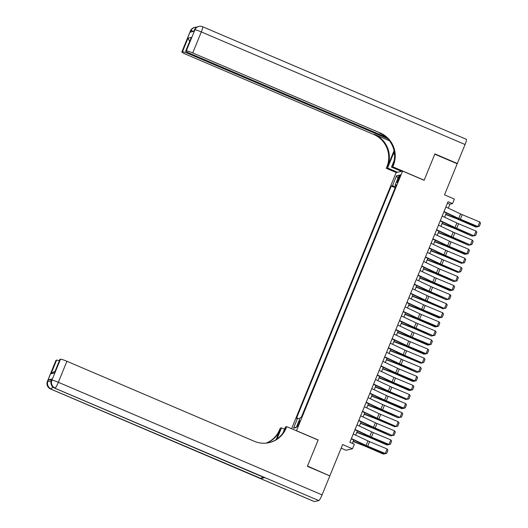 <?xml version="1.0" encoding="UTF-8"?>
<svg xmlns="http://www.w3.org/2000/svg" width="528" height="528" viewBox="0 0 528 528"><rect width="100%" height="100%" fill="white"/><g stroke="black" fill="none" stroke-linecap="round" stroke-linejoin="round"><path stroke-width="0.79" d="M299.152 423.608A3.155 0.469 -66.9 0 0 299.831 420.836A3.155 0.469 -66.9 0 0 298.03 423.865A3.155 0.469 -66.9 0 0 297.35 426.637A3.155 0.469 -66.9 0 0 299.152 423.608M341.134 448.18L346.012 450.265L352.486 448.754L354.341 444.213L349.853 442.299L448.041 201.696L452.529 203.61L454.384 199.069L444.517 194.858L457.202 163.759L434.775 154.189L424.123 180.292L402.593 171.098L296.465 430.808M402.593 171.098L396.119 172.61L291.601 428.729M296.624 430.769L318.153 439.963L307.501 466.066L329.446 475.748M398.495 177.725L397.683 179.718A3.056 0.449 -66.9 0 0 397.023 182.404A3.056 0.449 -66.9 0 0 398.765 179.467L399.584 177.467A3.056 0.449 -66.9 0 0 400.237 174.781A3.056 0.449 -66.9 0 0 398.495 177.725L399.333 178.081M395.578 186.773L392.469 185.783L391.241 186.067L296.386 418.499L297.614 418.216L293.542 428.201L296.201 427.581L300.274 417.595L301.501 417.311L396.356 184.879L395.129 185.163L396.02 185.684M392.469 185.783L396.541 175.798L399.208 175.177L395.129 185.163M395.234 187.625L301.277 417.358M352.486 448.754L342.619 444.543L329.927 475.636M448.298 208.151L449.902 204.224L452.529 203.61M352.315 443.348L353.707 439.949M355.667 435.138L357.41 430.868M359.377 426.056L361.119 421.793M363.079 416.981L364.822 412.711M366.782 407.9L368.524 403.63M370.491 398.818L372.233 394.555M374.194 389.743L375.936 385.473M377.903 380.662L379.645 376.391M381.605 371.58L383.348 367.316M385.308 362.505L387.05 358.235M389.017 353.423L390.76 349.153M392.72 344.342L394.462 340.078M396.429 335.267L398.171 330.997M400.132 326.185L401.874 321.915M403.834 317.104L405.577 312.84M407.543 308.029L409.286 303.758M411.246 298.947L412.988 294.677M414.955 289.865L416.698 285.602M418.658 280.79L420.4 276.52M422.36 271.709L424.103 267.439M426.07 262.627L427.812 258.364M429.772 253.552L431.515 249.282M433.481 244.471L435.224 240.2M437.184 235.389L438.926 231.125M440.887 226.314L442.629 222.044M444.596 217.232L446.338 212.962M447.44 203.174L449.902 204.224M395.01 187.678L391.241 186.067M297.614 418.216L299.746 418.895M397.94 178.279L396.541 175.798M293.542 428.201L296.406 427.079M445.876 207.009L460.574 213.932A4.93 0.528 -157.8 0 0 462.231 214.672L479.754 221.991L477.906 226.532L479.279 226.393L477.629 226.703L460.106 219.384A7.399 0.785 22.2 0 1 457.618 218.275L443.909 211.82M445.705 214.513L456.971 218.882A4.93 0.528 22.2 0 1 458.713 219.602L475.748 227.033L477.589 226.829L477.906 226.532L460.376 219.212A4.93 0.528 -157.8 0 1 458.72 218.473L444.022 211.55M479.754 221.991L480.572 223.212L479.279 226.393M476.639 226.288L476.348 227L459.307 219.569A7.399 0.785 -157.8 0 0 456.7 218.493L445.804 214.269M190.41 30.947A5.92 5.92 0 0 1 194.542 27.423A5.92 5.821 76.9 0 0 190.509 30.888L181.929 51.902A5.92 0.634 -157.8 0 0 181.83 51.968L190.41 30.947A5.92 0.634 22.2 0 1 190.509 30.888L190.945 30.782L190.39 32.149L193.888 31.33L194.885 29.865A5.92 0.634 22.2 0 1 201.313 31.918L192.74 52.939A5.92 0.634 -157.8 0 0 186.305 50.886L194.885 29.865A5.92 5.821 -103.1 0 1 198.917 26.4A5.92 5.92 0 0 1 202.587 26.723A5.92 0.878 -66.9 0 1 201.313 31.918L465.062 144.514L457.314 163.489L434.887 153.912L424.162 180.2L392.766 166.795L393.393 165.251A24.658 24.242 76.9 0 0 380.226 132.977L192.74 52.939M394.231 151.734A11.095 1.637 -66.9 0 0 393.353 153.8L387.559 168.01L386.285 168.307L386.918 166.762A24.658 24.242 76.9 0 0 373.751 134.488L186.259 54.45A5.92 0.634 -157.8 0 1 181.83 51.968M401.485 171.356L391.492 167.092L394.198 160.459M391.492 167.092L392.766 166.795M394.033 150.718L387.545 166.617A24.658 24.242 76.9 0 0 374.385 134.343L389.426 140.765M189.638 41.395L188.001 38.168L191.347 37.382L185.79 51.005L186.305 50.886M185.79 51.005A5.92 0.634 -157.8 0 0 185.691 51.064A5.92 0.634 -157.8 0 0 190.12 53.546L386.093 137.207M202.587 26.723L466.33 139.313A5.92 0.878 113.1 0 1 465.062 144.514M456.832 163.601L457.314 163.489M397.551 172.273L387.559 168.01M396.277 172.57L386.285 168.307M387.651 138.692L188.879 53.836A5.92 0.634 -157.8 0 0 182.444 51.784L188.001 38.168M181.929 51.902L182.444 51.784M393.393 165.251L392.766 165.396A24.658 24.242 76.9 0 0 379.599 133.122L380.226 132.977M191.347 37.382L185.691 51.064M52.015 378.979L51.46 380.338A5.92 0.634 -157.8 0 0 51.361 380.404L51.922 379.038A5.92 0.634 22.2 0 1 52.015 378.979L48.517 379.797A5.92 0.634 22.2 0 1 51.341 380.464M307.388 466.336L318.12 440.048L286.717 426.644L286.09 428.188A24.658 24.242 -103.1 0 1 269.267 442.629A24.658 24.242 -103.1 0 1 254.397 441.316L66.904 361.271L58.331 382.292L322.073 494.888L329.815 475.913L307.388 466.336M284.546 429.158L281.51 427.865L276.949 439.052M281.51 427.865L280.243 428.155L279.616 429.7A24.658 24.242 -103.1 0 1 265.98 443.157M276.151 439.586L280.243 429.554A24.658 24.242 -103.1 0 1 266.303 443.124M286.717 426.644L285.45 426.941L283.034 432.854M322.073 494.888A5.92 0.878 113.1 0 1 318.8 500.577L54.622 388.087A5.92 5.821 76.9 0 1 51.46 380.338L51.896 380.239L60.476 359.218L59.961 359.337A5.92 0.634 22.2 0 0 59.862 359.403L54.404 372.959L51.058 373.738L56.615 360.122L56.1 360.241L47.52 381.262L48.517 379.797M56.615 360.122A5.92 0.634 22.2 0 1 59.314 360.743M262.39 476.824A5.92 0.878 113.1 0 1 261.037 478.52L50.681 389.004A5.92 5.821 76.9 0 1 47.52 381.262A5.92 0.634 -157.8 0 0 47.428 381.322L56.001 360.301A5.92 0.634 22.2 0 1 56.1 360.241M318.8 500.577L314.424 501.6A5.92 0.878 113.1 0 1 314.325 501.593L50.582 388.997A5.92 0.878 -66.9 0 0 50.681 389.004L314.424 501.6M261.037 478.52L264.541 477.701A5.92 0.878 113.1 0 1 264.436 477.695L54.516 388.08A5.92 0.878 -66.9 0 0 54.622 388.087L264.541 477.701M60.476 359.218A5.92 0.634 22.2 0 1 66.904 361.271M286.09 428.188L285.457 428.34A24.658 24.242 -103.1 0 1 268.95 442.695M51.058 373.738L53.717 371.857L54.892 371.587M442.167 216.091L456.865 223.014A4.93 0.528 -157.8 0 0 458.528 223.747L476.051 231.073L474.197 235.607L475.57 235.475L473.926 235.778L456.397 228.459A7.399 0.785 22.2 0 1 453.908 227.357L440.207 220.902M473.926 235.778L456.674 228.287A4.93 0.528 -157.8 0 1 455.011 227.555L440.319 220.631M476.051 231.073L476.87 232.294L475.57 235.475M438.464 225.166L453.163 232.096A4.93 0.528 -157.8 0 0 454.819 232.828L472.342 240.148L470.494 244.688L471.867 244.55L470.217 244.86L452.694 237.541A7.399 0.785 22.2 0 1 450.206 236.438L436.498 229.977M470.217 244.86L452.971 237.369A4.93 0.528 -157.8 0 1 451.308 236.636L436.61 229.706M472.342 240.148L473.167 241.375L471.867 244.55M434.762 234.247L449.453 241.171A4.93 0.528 -157.8 0 0 451.117 241.91L468.64 249.229L466.785 253.77L468.164 253.631L466.514 253.942L448.991 246.622A7.399 0.785 22.2 0 1 446.497 245.513L432.795 239.059M434.59 241.751L445.856 246.121A4.93 0.528 22.2 0 1 447.599 246.84L464.633 254.272L466.475 254.067L466.785 253.77L449.262 246.451A4.93 0.528 -157.8 0 1 447.605 245.711L432.907 238.788M468.64 249.229L469.458 250.45L468.164 253.631M431.053 243.329L445.751 250.252A4.93 0.528 -157.8 0 0 447.407 250.985L464.937 258.311L463.082 262.845L464.455 262.713L462.805 263.017L445.282 255.697A7.399 0.785 22.2 0 1 442.794 254.595L429.092 248.14M462.805 263.017L445.559 255.526A4.93 0.528 -157.8 0 1 443.896 254.793L429.198 247.87M464.937 258.311L465.755 259.532L464.455 262.713M442.002 223.595L453.268 227.964A4.93 0.528 22.2 0 1 455.004 228.677L472.045 236.115L455.605 228.644A7.399 0.785 -157.8 0 0 452.998 227.568L442.101 223.344M473.939 235.778L472.639 236.082L472.93 235.369M438.293 232.67L449.559 237.039A4.93 0.528 22.2 0 1 451.301 237.758L468.336 245.19L451.902 237.725A7.399 0.785 -157.8 0 0 449.288 236.65L438.392 232.426M470.237 244.86L468.937 245.157L469.227 244.444M465.524 253.526L465.227 254.239L448.193 246.807A7.399 0.785 -157.8 0 0 445.586 245.731L434.689 241.507M430.881 250.833L442.154 255.202A4.93 0.528 22.2 0 1 443.89 255.915L461.525 263.32L444.49 255.882A7.399 0.785 -157.8 0 0 441.877 254.806L430.987 250.582M462.825 263.017L461.525 263.32L461.815 262.607M427.35 252.404L442.048 259.334A4.93 0.528 -157.8 0 0 443.705 260.066L461.228 267.386L459.38 271.927L460.753 271.788L459.103 272.098L441.58 264.779A7.399 0.785 22.2 0 1 439.091 263.677L425.383 257.215M459.103 272.098L441.85 264.607A4.93 0.528 -157.8 0 1 440.194 263.875L425.495 256.945M461.228 267.386L462.046 268.613L460.753 271.788M427.178 259.908L438.445 264.277A4.93 0.528 22.2 0 1 440.187 264.997L457.822 272.395L440.781 264.964A7.399 0.785 -157.8 0 0 438.174 263.888L427.277 259.664M459.116 272.098L457.822 272.395L458.113 271.682M423.641 261.485L438.339 268.409A4.93 0.528 -157.8 0 0 440.002 269.148L457.525 276.467L455.671 281.008L457.043 280.87L455.4 281.18L437.87 273.86A7.399 0.785 22.2 0 1 435.382 272.752L421.681 266.297M455.4 281.18L438.148 273.689A4.93 0.528 -157.8 0 1 436.491 272.95L421.793 266.026M457.525 276.467L458.344 277.688L457.043 280.87M423.476 268.99L434.742 273.359A4.93 0.528 22.2 0 1 436.478 274.078L453.519 281.51L437.078 274.045A7.399 0.785 -157.8 0 0 434.471 272.969L423.575 268.745M455.413 281.173L454.113 281.477L454.403 280.764M419.938 270.567L434.636 277.49A4.93 0.528 -157.8 0 0 436.293 278.223L453.816 285.549L451.968 290.083L453.341 289.951L451.691 290.255L434.168 282.935A7.399 0.785 22.2 0 1 431.68 281.833L417.971 275.378M419.767 278.071L431.033 282.44A4.93 0.528 22.2 0 1 432.775 283.153L449.81 290.591L451.658 290.387L451.968 290.083L434.445 282.764A4.93 0.528 -157.8 0 1 432.782 282.031L418.084 275.108M453.816 285.549L454.641 286.77L453.341 289.951M450.701 289.846L450.41 290.558L433.376 283.12A7.399 0.785 -157.8 0 0 430.762 282.044L419.866 277.82M416.236 279.642L430.927 286.572A4.93 0.528 -157.8 0 0 432.59 287.305L450.113 294.624L448.259 299.165L449.638 299.026L447.988 299.336L430.465 292.017A7.399 0.785 22.2 0 1 427.97 290.915L414.269 284.453M447.988 299.336L430.736 291.845A4.93 0.528 -157.8 0 1 429.079 291.113L414.381 284.183M450.113 294.624L450.932 295.852L449.638 299.026M416.064 287.146L427.33 291.515A4.93 0.528 22.2 0 1 429.073 292.235L446.107 299.666L429.667 292.202A7.399 0.785 -157.8 0 0 427.06 291.126L416.163 286.902M448.001 299.336L446.701 299.633L446.998 298.921M412.526 288.724L427.225 295.647A4.93 0.528 -157.8 0 0 428.888 296.386L446.411 303.706L444.556 308.246L445.929 308.108L444.279 308.418L426.756 301.099A7.399 0.785 22.2 0 1 424.268 299.99L410.566 293.535M444.279 308.418L427.033 300.927A4.93 0.528 -157.8 0 1 425.37 300.188L410.678 293.264M446.411 303.706L447.229 304.927L445.929 308.108M412.355 296.228L423.628 300.597A4.93 0.528 22.2 0 1 425.363 301.316L442.999 308.715L425.964 301.283A7.399 0.785 -157.8 0 0 423.35 300.208L412.46 295.984M444.299 308.411L442.999 308.715L443.289 308.002M408.824 297.805L423.522 304.729A4.93 0.528 -157.8 0 0 425.179 305.461L442.702 312.787L440.854 317.321L442.226 317.189L440.576 317.493L423.053 310.174A7.399 0.785 22.2 0 1 420.565 309.071L406.857 302.617M408.652 305.309L419.918 309.679A4.93 0.528 22.2 0 1 421.661 310.391L438.695 317.83L440.537 317.625L440.854 317.321L423.324 310.002A4.93 0.528 -157.8 0 1 421.667 309.269L406.969 302.346M442.702 312.787L443.52 314.008L442.226 317.189M439.586 317.084L439.296 317.797L422.255 310.358A7.399 0.785 -157.8 0 0 419.648 309.283L408.751 305.059M405.115 306.88L419.813 313.81A4.93 0.528 -157.8 0 0 421.476 314.543L438.999 321.862L437.144 326.403L438.517 326.264L436.874 326.575L419.344 319.255A7.399 0.785 22.2 0 1 416.856 318.153L403.154 311.692M404.95 314.384L416.216 318.754A4.93 0.528 22.2 0 1 417.952 319.473L434.993 326.905L436.834 326.7L437.144 326.403L419.621 319.084A4.93 0.528 -157.8 0 1 417.965 318.351L403.267 311.421M438.999 321.862L439.817 323.09L438.517 326.264M435.877 326.159L435.587 326.872L418.552 319.44A7.399 0.785 -157.8 0 0 415.945 318.364L405.049 314.14M401.412 315.962L416.11 322.885A4.93 0.528 -157.8 0 0 417.767 323.624L435.29 330.944L433.442 335.485L434.815 335.346L433.165 335.656L415.642 328.33A7.399 0.785 22.2 0 1 413.153 327.228L399.452 320.773M433.165 335.656L415.919 328.165A4.93 0.528 -157.8 0 1 414.256 327.426L399.557 320.503M435.29 330.944L436.115 332.165L434.815 335.346M401.24 323.466L412.507 327.835A4.93 0.528 22.2 0 1 414.249 328.555L431.284 335.986L414.85 328.522A7.399 0.785 -157.8 0 0 412.236 327.446L401.339 323.222M433.184 335.65L431.884 335.953L432.175 335.24M397.709 325.043L412.401 331.967A4.93 0.528 -157.8 0 0 414.064 332.699L431.587 340.025L429.733 344.56L431.112 344.428L429.462 344.731L411.939 337.412A7.399 0.785 22.2 0 1 409.444 336.31L395.743 329.855M397.538 332.548L408.804 336.917A4.93 0.528 22.2 0 1 410.546 337.63L427.581 345.068L429.422 344.863L429.733 344.56L412.21 337.24A4.93 0.528 -157.8 0 1 410.553 336.508L395.855 329.584M431.587 340.025L432.406 341.246L431.112 344.428M428.472 344.322L428.175 345.035L411.14 337.597A7.399 0.785 -157.8 0 0 408.533 336.521L397.637 332.297M394 334.118L408.698 341.048A4.93 0.528 -157.8 0 0 410.362 341.781L427.885 349.1L426.03 353.641L427.403 353.503L425.753 353.813L408.23 346.493A7.399 0.785 22.2 0 1 405.742 345.391L392.04 338.93M393.829 341.623L405.101 345.992A4.93 0.528 22.2 0 1 406.837 346.711L423.872 354.143L425.72 353.938L426.03 353.641L408.507 346.322A4.93 0.528 -157.8 0 1 406.844 345.589L392.152 338.659M427.885 349.1L428.703 350.328L427.403 353.503M424.763 353.397L424.472 354.11L407.438 346.678A7.399 0.785 -157.8 0 0 404.824 345.602L393.934 341.378M390.298 343.2L404.996 350.123A4.93 0.528 -157.8 0 0 406.652 350.863L424.175 358.182L422.327 362.723L423.7 362.584L422.05 362.894L404.527 355.568A7.399 0.785 22.2 0 1 402.039 354.466L388.331 348.011M422.05 362.894L404.798 355.403A4.93 0.528 -157.8 0 1 403.141 354.664L388.443 347.741M424.175 358.182L424.994 359.403L423.7 362.584M390.126 350.704L401.392 355.073A4.93 0.528 22.2 0 1 403.135 355.793L420.77 363.191L403.729 355.76A7.399 0.785 -157.8 0 0 401.122 354.684L390.225 350.46M422.063 362.888L420.77 363.191L421.06 362.479M386.588 352.282L401.287 359.205A4.93 0.528 -157.8 0 0 402.95 359.938L420.473 367.264L418.618 371.798L419.998 371.666L418.348 371.969L400.818 364.65A7.399 0.785 22.2 0 1 398.33 363.548L384.628 357.093M418.348 371.969L401.095 364.478A4.93 0.528 -157.8 0 1 399.439 363.746L384.74 356.822M420.473 367.264L421.291 368.485L419.998 371.666M386.423 359.786L397.69 364.155A4.93 0.528 22.2 0 1 399.425 364.868L416.467 372.306L400.026 364.835A7.399 0.785 -157.8 0 0 397.419 363.759L386.522 359.535M418.361 371.969L417.061 372.273L417.351 371.56M382.886 361.357L397.584 368.287A4.93 0.528 -157.8 0 0 399.241 369.019L416.764 376.339L414.916 380.879L416.288 380.741L414.638 381.051L397.115 373.732A7.399 0.785 22.2 0 1 394.627 372.629L380.926 366.168M382.714 368.861L393.98 373.23A4.93 0.528 22.2 0 1 395.723 373.949L412.757 381.381L414.605 381.176L414.916 380.879L397.393 373.56A4.93 0.528 -157.8 0 1 395.729 372.827L381.031 365.897M416.764 376.339L417.589 377.566L416.288 380.741M413.648 380.635L413.358 381.348L396.323 373.916A7.399 0.785 -157.8 0 0 393.71 372.841L382.813 368.617M379.183 370.438L393.875 377.362A4.93 0.528 -157.8 0 0 395.538 378.101L413.061 385.42L411.206 389.961L412.586 389.822L410.936 390.133L393.413 382.807A7.399 0.785 22.2 0 1 390.918 381.704L377.216 375.25M379.012 377.942L390.278 382.312A4.93 0.528 22.2 0 1 392.02 383.031L409.055 390.463L410.896 390.258L411.206 389.961L393.683 382.642A4.93 0.528 -157.8 0 1 392.027 381.902L377.329 374.979M413.061 385.42L413.879 386.641L412.586 389.822M409.946 389.717L409.649 390.43L392.614 382.998A7.399 0.785 -157.8 0 0 390.007 381.922L379.111 377.698M375.474 379.52L390.172 386.443A4.93 0.528 -157.8 0 0 391.835 387.176L409.358 394.502L407.504 399.036L408.877 398.904L407.227 399.208L389.704 391.888A7.399 0.785 22.2 0 1 387.215 390.786L373.514 384.331M407.227 399.208L389.981 391.717A4.93 0.528 -157.8 0 1 388.318 390.984L373.626 384.061M409.358 394.502L410.177 395.723L408.877 398.904M375.302 387.024L386.575 391.393A4.93 0.528 22.2 0 1 388.311 392.106L405.946 399.511L388.912 392.073A7.399 0.785 -157.8 0 0 386.298 390.997L375.408 386.773M407.246 399.208L405.946 399.511L406.237 398.798M371.771 388.595L386.47 395.525A4.93 0.528 -157.8 0 0 388.126 396.257L405.649 403.577L403.801 408.118L405.174 407.979L403.524 408.289L386.001 400.97A7.399 0.785 22.2 0 1 383.513 399.868L369.805 393.406M371.6 396.099L382.866 400.468A4.93 0.528 22.2 0 1 384.608 401.188L401.643 408.619L403.484 408.415L403.801 408.118L386.272 400.798A4.93 0.528 -157.8 0 1 384.615 400.066L369.917 393.136M405.649 403.577L406.468 404.804L405.174 407.979M402.534 407.873L402.244 408.586L385.202 401.155A7.399 0.785 -157.8 0 0 382.595 400.079L371.699 395.855M368.062 397.676L382.76 404.6A4.93 0.528 -157.8 0 0 384.424 405.339L401.947 412.658L400.092 417.199L401.471 417.061L399.821 417.371L382.292 410.045A7.399 0.785 22.2 0 1 379.804 408.943L366.102 402.488M399.821 417.371L382.569 409.88A4.93 0.528 -157.8 0 1 380.912 409.141L366.214 402.217M401.947 412.658L402.765 413.879L401.471 417.061M367.897 405.181L379.163 409.55A4.93 0.528 22.2 0 1 380.899 410.269L397.94 417.701L381.5 410.236A7.399 0.785 -157.8 0 0 378.893 409.16L367.996 404.936M399.835 417.364L398.534 417.668L398.825 416.955M364.36 406.758L379.058 413.681A4.93 0.528 -157.8 0 0 380.714 414.414L398.237 421.74L396.389 426.274L397.762 426.142L396.112 426.446L378.589 419.126A7.399 0.785 22.2 0 1 376.101 418.024L362.399 411.569M396.112 426.446L378.866 418.955A4.93 0.528 -157.8 0 1 377.203 418.222L362.505 411.299M398.237 421.74L399.062 422.961L397.762 426.142M364.188 414.262L375.454 418.631A4.93 0.528 22.2 0 1 377.197 419.344L394.832 426.749L377.797 419.311A7.399 0.785 -157.8 0 0 375.184 418.235L364.287 414.011M396.132 426.446L394.832 426.749L395.122 426.037M360.657 415.833L375.349 422.763A4.93 0.528 -157.8 0 0 377.012 423.496L394.535 430.815L392.68 435.356L394.06 435.217L392.41 435.527L374.887 428.208A7.399 0.785 22.2 0 1 372.392 427.106L358.69 420.644M392.41 435.527L375.157 428.036A4.93 0.528 -157.8 0 1 373.501 427.304L358.802 420.374M394.535 430.815L395.353 432.043L394.06 435.217M360.485 423.337L371.752 427.706A4.93 0.528 22.2 0 1 373.494 428.426L390.529 435.857L374.088 428.393A7.399 0.785 -157.8 0 0 371.481 427.317L360.584 423.093M392.423 435.527L391.123 435.824L391.42 435.112M356.948 424.915L371.646 431.838A4.93 0.528 -157.8 0 0 373.309 432.577L390.832 439.897L388.978 444.437L390.35 444.299L388.7 444.609L371.177 437.283A7.399 0.785 22.2 0 1 368.689 436.181L354.988 429.726M356.776 432.419L368.049 436.788A4.93 0.528 22.2 0 1 369.785 437.507L386.819 444.939L388.667 444.734L388.978 444.437L371.455 437.118A4.93 0.528 -157.8 0 1 369.791 436.379L355.1 429.455M390.832 439.897L391.651 441.118L390.35 444.299M387.71 444.193L387.42 444.906L370.385 437.474A7.399 0.785 -157.8 0 0 367.772 436.399L356.882 432.175M353.245 433.996L367.943 440.92A4.93 0.528 -157.8 0 0 369.6 441.652L387.123 448.972L385.275 453.512L386.648 453.38L384.998 453.684L367.475 446.365A7.399 0.785 22.2 0 1 364.987 445.262L351.278 438.808M353.074 441.5L364.34 445.87A4.93 0.528 22.2 0 1 366.082 446.582L383.117 454.021L384.958 453.816L385.275 453.512L367.745 446.193A4.93 0.528 -157.8 0 1 366.089 445.46L351.391 438.537M387.123 448.972L387.941 450.199L386.648 453.38M384.008 453.275L383.717 453.988L366.676 446.549A7.399 0.785 -157.8 0 0 364.069 445.474L353.173 441.25M398.508 180.074L397.683 179.718M460.574 213.932L458.72 218.473M462.231 214.672L460.376 219.212M459.307 219.569L459.492 219.12M456.7 218.493L456.918 217.952M387.545 166.617L386.918 166.762M374.385 134.343L373.751 134.488M189.169 53.13L188.879 53.836M194.35 30.03A5.92 0.634 22.2 0 1 194.443 29.964A5.92 5.821 76.9 0 1 198.482 26.499A5.92 5.92 0 0 0 194.35 30.03L193.809 31.35M196.792 27.185A5.92 5.92 0 0 0 194.984 27.317A5.92 5.821 -103.1 0 0 190.945 30.782A5.92 0.634 22.2 0 1 193.604 31.396M394.541 154.308L393.353 153.8M280.243 429.554L279.616 429.7M59.961 359.337L54.404 372.959M50.972 381.889A5.92 0.634 -157.8 0 0 47.962 381.157A5.92 5.821 -103.1 0 0 51.117 388.905A5.92 0.878 -66.9 0 0 52.675 386.839M58.331 382.292A5.92 0.634 -157.8 0 0 51.896 380.239A5.92 5.821 -103.1 0 0 55.057 387.981A5.92 0.878 -66.9 0 0 58.331 382.292M456.865 223.014L455.011 227.555M458.528 223.747L456.674 228.287M453.163 232.096L451.308 236.636M454.819 232.828L452.971 237.369M449.453 241.171L447.605 245.711M451.117 241.91L449.262 246.451M445.751 250.252L443.896 254.793M447.407 250.985L445.559 255.526M455.605 228.644L455.789 228.202M452.998 227.568L453.215 227.033M451.902 237.725L452.08 237.283M449.288 236.65L449.513 236.108M448.193 246.807L448.378 246.358M445.586 245.731L445.804 245.19M444.49 255.882L444.668 255.44M441.877 254.806L442.101 254.272M442.048 259.334L440.194 263.875M443.705 260.066L441.85 264.607M440.781 264.964L440.966 264.521M438.174 263.888L438.392 263.347M438.339 268.409L436.491 272.95M440.002 269.148L438.148 273.689M437.078 274.045L437.263 273.596M434.471 272.969L434.689 272.428M434.636 277.49L432.782 282.031M436.293 278.223L434.445 282.764M433.376 283.12L433.554 282.678M430.762 282.044L430.987 281.51M430.927 286.572L429.079 291.113M432.59 287.305L430.736 291.845M429.667 292.202L429.851 291.76M427.06 291.126L427.277 290.585M427.225 295.647L425.37 300.188M428.888 296.386L427.033 300.927M425.964 301.283L426.142 300.835M423.35 300.208L423.575 299.666M423.522 304.729L421.667 309.269M425.179 305.461L423.324 310.002M422.255 310.358L422.44 309.916M419.648 309.283L419.866 308.748M419.813 313.81L417.965 318.351M421.476 314.543L419.621 319.084M418.552 319.44L418.737 318.998M415.945 318.364L416.163 317.823M416.11 322.885L414.256 327.426M417.767 323.624L415.919 328.165M414.85 328.522L415.028 328.073M412.236 327.446L412.46 326.905M412.401 331.967L410.553 336.508M414.064 332.699L412.21 337.24M411.14 337.597L411.325 337.154M408.533 336.521L408.751 335.986M408.698 341.048L406.844 345.589M410.362 341.781L408.507 346.322M407.438 346.678L407.616 346.236M404.824 345.602L405.049 345.061M404.996 350.123L403.141 354.664M406.652 350.863L404.798 355.403M403.729 355.76L403.913 355.311M401.122 354.684L401.339 354.143M401.287 359.205L399.439 363.746M402.95 359.938L401.095 364.478M400.026 364.835L400.211 364.393M397.419 363.759L397.637 363.224M397.584 368.287L395.729 372.827M399.241 369.019L397.393 373.56M396.323 373.916L396.502 373.468M393.71 372.841L393.934 372.299M393.875 377.362L392.027 381.902M395.538 378.101L393.683 382.642M392.614 382.998L392.799 382.549M390.007 381.922L390.225 381.381M390.172 386.443L388.318 390.984M391.835 387.176L389.981 391.717M388.912 392.073L389.09 391.631M386.298 390.997L386.522 390.463M386.47 395.525L384.615 400.066M388.126 396.257L386.272 400.798M385.202 401.155L385.387 400.706M382.595 400.079L382.813 399.538M382.76 404.6L380.912 409.141M384.424 405.339L382.569 409.88M381.5 410.236L381.685 409.787M378.893 409.16L379.111 408.619M379.058 413.681L377.203 418.222M380.714 414.414L378.866 418.955M377.797 419.311L377.975 418.869M375.184 418.235L375.408 417.701M375.349 422.763L373.501 427.304M377.012 423.496L375.157 428.036M374.088 428.393L374.273 427.944M371.481 427.317L371.699 426.776M371.646 431.838L369.791 436.379M373.309 432.577L371.455 437.118M370.385 437.474L370.564 437.026M367.772 436.399L367.996 435.857M367.943 440.92L366.089 445.46M369.6 441.652L367.745 446.193M366.676 446.549L366.861 446.107M364.069 445.474L364.287 444.939M198.482 26.499L198.917 26.4M194.542 27.423L194.984 27.317M47.428 381.322A5.92 5.92 0 0 0 50.582 388.997M51.361 380.404A5.92 5.92 0 0 0 54.516 388.08"/></g></svg>
